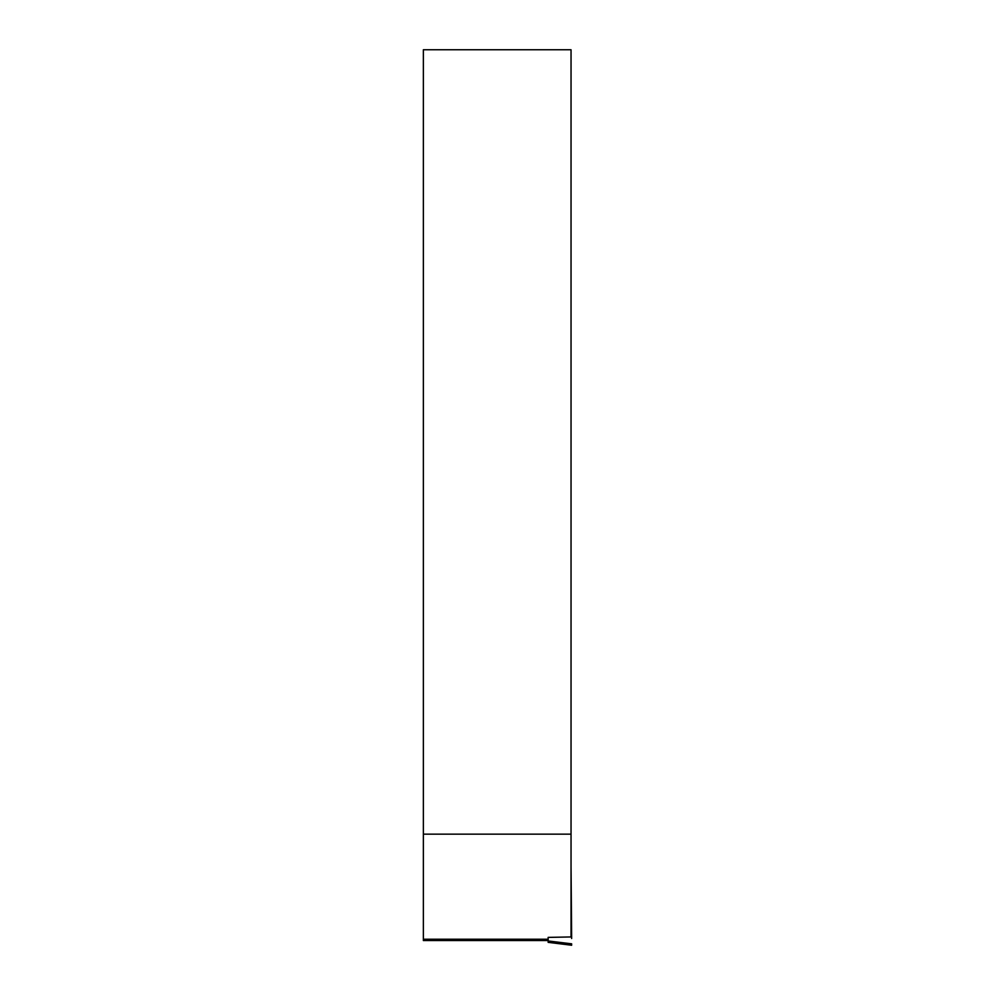 <?xml version="1.0" encoding="UTF-8"?>
<svg xmlns="http://www.w3.org/2000/svg" width="995" height="995" viewBox="0 0 995 995"><rect width="100%" height="100%" fill="white"/><g stroke="black" fill="none" stroke-linecap="round" stroke-linejoin="round"><path stroke-width="1.49" d="M548.145 939.23L423.36 939.23L423.36 834.158L571.043 834.158L571.043 936.942M423.36 940.561L548.145 940.561L423.36 940.561L423.36 939.23M571.043 834.158L571.043 49.75L423.36 49.75L423.36 834.158M548.133 942.34L571.64 945.25L548.145 942.34L548.145 937.389L571.64 936.929L571.043 866.794M571.64 945.25L571.64 943.82L548.145 940.959M571.64 936.929L571.64 938.496"/></g></svg>
